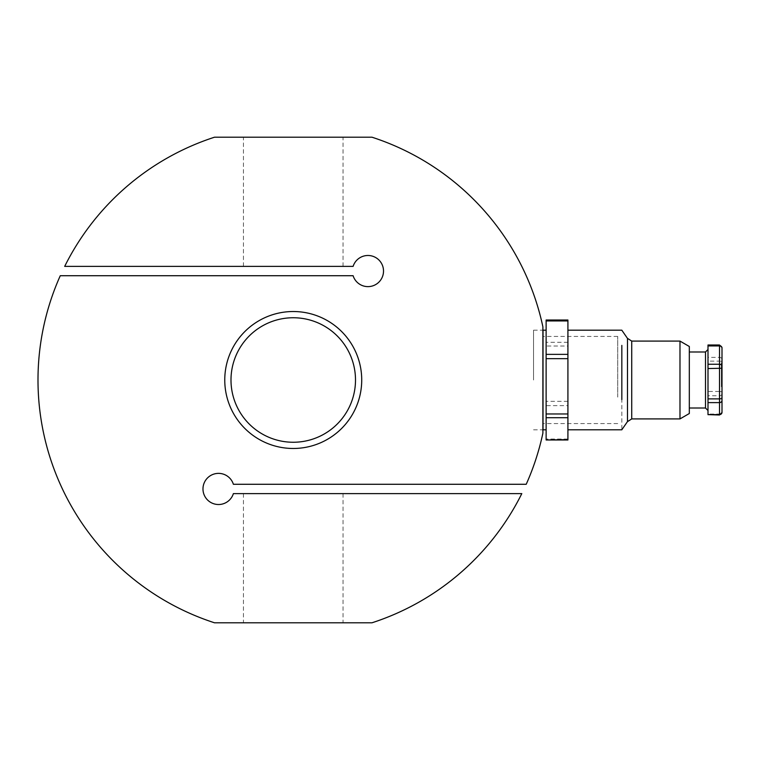 <?xml version="1.0" encoding="UTF-8"?>
<svg xmlns="http://www.w3.org/2000/svg" width="760" height="760" viewBox="0 0 760 760"><rect width="100%" height="100%" fill="white"/><g stroke="black" fill="none" stroke-linecap="round" stroke-linejoin="round"><path stroke-width="0.57" stroke-dasharray="3.8 2.85" d="M542.887 380L542.887 330.191L542.887 380M533.548 380L533.548 330.191L533.548 380M224.76 380A68.476 68.476 0 0 1 293.246 311.524A68.476 68.476 0 0 1 361.722 380A68.476 68.476 0 0 1 293.246 448.476A68.476 68.476 0 0 1 224.76 380A68.476 68.476 0 0 0 293.246 448.476A68.476 68.476 0 0 0 361.722 380A68.476 68.476 0 0 0 293.246 311.524A68.476 68.476 0 0 0 224.76 380A68.476 68.476 0 0 1 293.246 311.524A68.476 68.476 0 0 1 361.722 380A68.476 68.476 0 0 1 293.246 448.476A68.476 68.476 0 0 1 224.76 380A68.476 68.476 0 0 1 293.246 311.524A68.476 68.476 0 0 1 361.722 380A68.476 68.476 0 0 0 293.246 311.524A68.476 68.476 0 0 0 224.76 380M353.106 266.389A15.561 15.561 0 0 1 383.515 271.054A15.561 15.561 0 0 1 353.106 275.719L60.268 275.719A255.246 255.246 0 0 0 214.5 622.792L371.991 622.792A255.246 255.246 0 0 0 521.806 493.611L233.386 493.611A15.561 15.561 0 0 1 202.977 488.946A15.561 15.561 0 0 1 233.386 484.281L526.214 484.281A255.246 255.246 0 0 0 542.887 433.19L542.887 326.809A255.246 255.246 0 0 0 371.991 137.208L214.5 137.208A255.246 255.246 0 0 0 64.686 266.389L353.106 266.389M293.246 137.208L243.438 137.208L293.246 137.208M293.246 266.389L243.438 266.389L293.246 266.389M293.246 622.792L243.438 622.792L293.246 622.792M293.246 493.611L243.438 493.611L293.246 493.611M721.373 386.726L721.373 362.881L721.373 386.726M722 368.248L722 397.119L722 362.881L721.373 362.881M722 347.662A2.489 2.289 0 0 0 719.511 345.373L719.511 357.38L707.997 357.38L707.997 361.114L719.511 361.114L719.511 391.447L707.997 391.447L707.997 395.741L719.511 395.741A2.489 1.995 180 0 0 722 393.747L722 359.67A2.489 2.289 0 0 0 719.511 357.38L719.511 361.114L722 361.418M567.919 439.983L567.919 320.017M567.919 401.337L546.126 401.337L546.126 405.631L567.919 405.631M707.997 391.989L707.997 349.495L707.997 391.989M567.919 399.57L567.919 330.191L567.919 399.57M621.832 345.401L621.832 429.799M679.981 341.088L679.981 418.912M689.32 413.516L689.32 346.484M689.32 368.99L689.32 408.015L689.32 368.99M546.126 399.57L546.126 330.191L546.126 399.57M543.02 330.191L543.02 429.808M543.02 397.128L543.02 336.423L543.02 397.128M617.718 397.128L617.718 336.423L617.718 397.128M722 391.751L719.511 391.447L719.511 414.067A2.489 1.995 180 0 0 722 412.072L722 393.747M707.997 345.002L719.511 345.002M719.511 414.998L719.511 414.067L707.997 414.067L707.997 414.998M707.997 357.38L707.997 345.373M707.997 391.447L707.997 361.114M707.997 414.067L707.997 395.741M567.919 342.285L546.126 342.285L546.126 346.028L567.919 346.028M546.126 320.017L567.919 320.397M567.919 439.052L546.126 439.052L546.126 439.983M546.126 342.285L546.126 320.397M546.126 401.337L546.126 346.028M546.126 439.052L546.126 405.631M355.499 380A62.253 62.253 0 0 1 293.246 442.253A62.253 62.253 0 0 1 230.993 380A62.253 62.253 0 0 1 293.246 317.747A62.253 62.253 0 0 1 355.499 380M705.498 351.984L705.498 408.015M631.731 418.912L631.731 341.088M533.548 330.191L542.887 330.191M243.438 266.389L243.438 137.208M243.438 493.611L243.438 622.792M343.045 493.611L343.045 622.792M343.045 266.389L343.045 137.208M533.548 429.808L542.887 429.808M722 397.119L721.373 397.119M617.718 423.577L543.02 423.577M617.718 336.423L543.02 336.423"/><path stroke-width="1.14" d="M224.76 380A68.476 68.476 0 0 1 293.246 311.524A68.476 68.476 0 0 1 361.722 380A68.476 68.476 0 0 1 293.246 448.476A68.476 68.476 0 0 1 224.76 380M353.106 266.389A15.561 15.561 0 0 1 383.515 271.054A15.561 15.561 0 0 1 353.106 275.719L60.268 275.719A255.246 255.246 0 0 0 214.5 622.792L371.991 622.792A255.246 255.246 0 0 0 521.806 493.611L233.386 493.611A15.561 15.561 0 0 1 202.977 488.946A15.561 15.561 0 0 1 233.386 484.281L526.214 484.281A255.246 255.246 0 0 0 542.887 433.19L542.887 326.809A255.246 255.246 0 0 0 371.991 137.208L214.5 137.208A255.246 255.246 0 0 0 64.686 266.389L353.106 266.389M627.494 396.359L627.494 341.724L627.494 421.629L631.731 418.912L631.731 341.088L627.494 338.371L627.494 363.641M621.832 399.57L621.832 345.401M679.981 341.088L689.32 346.484L689.32 413.516L679.981 418.912L679.981 341.088L631.731 341.088M567.919 358.663L546.126 358.663L546.126 354.369L567.919 354.369L567.919 439.983L546.126 439.983L567.919 439.603M722 362.881L722 368.248L707.997 368.552L707.997 364.258L719.511 364.258L719.511 345.002L722 347.491L722 412.072M546.126 429.808L543.02 429.808L543.02 330.191L546.126 330.191M722 359.67L722 347.491M722 347.928A2.489 1.995 180 0 0 719.511 345.933L707.997 345.933L707.997 345.002L719.511 345.002M722 398.582L719.511 398.886L719.511 414.998L707.997 414.627L719.511 414.627A2.489 2.289 0 0 0 722 412.338M722 400.33A2.489 2.289 0 0 1 719.511 402.619L707.997 402.619L707.997 398.886L719.511 398.886L719.511 364.258A2.489 1.995 180 0 1 722 366.253M707.997 402.619L707.997 414.627M707.997 368.552L707.997 398.886M707.997 345.933L707.997 364.258M567.919 320.948L546.126 320.948L546.126 320.017L567.919 320.017L567.919 354.369M567.919 417.715L546.126 417.715L546.126 413.972L567.919 413.972M546.126 417.715L546.126 439.603M546.126 358.663L546.126 413.972M546.126 320.948L546.126 354.369M230.993 380A62.253 62.253 0 0 0 293.246 442.253A62.253 62.253 0 0 0 355.499 380A62.253 62.253 0 0 0 293.246 317.747A62.253 62.253 0 0 0 230.993 380M689.32 408.015L705.498 408.015L705.498 351.984L707.997 349.495M621.832 429.799L567.919 429.799M679.981 418.912L631.731 418.912M705.498 351.984L689.32 351.984M621.832 330.191L567.919 330.191M705.498 408.015L707.997 410.505M719.511 414.998L722 412.509M627.475 338.38L621.832 330.229M627.466 421.61L621.832 429.751"/></g></svg>
